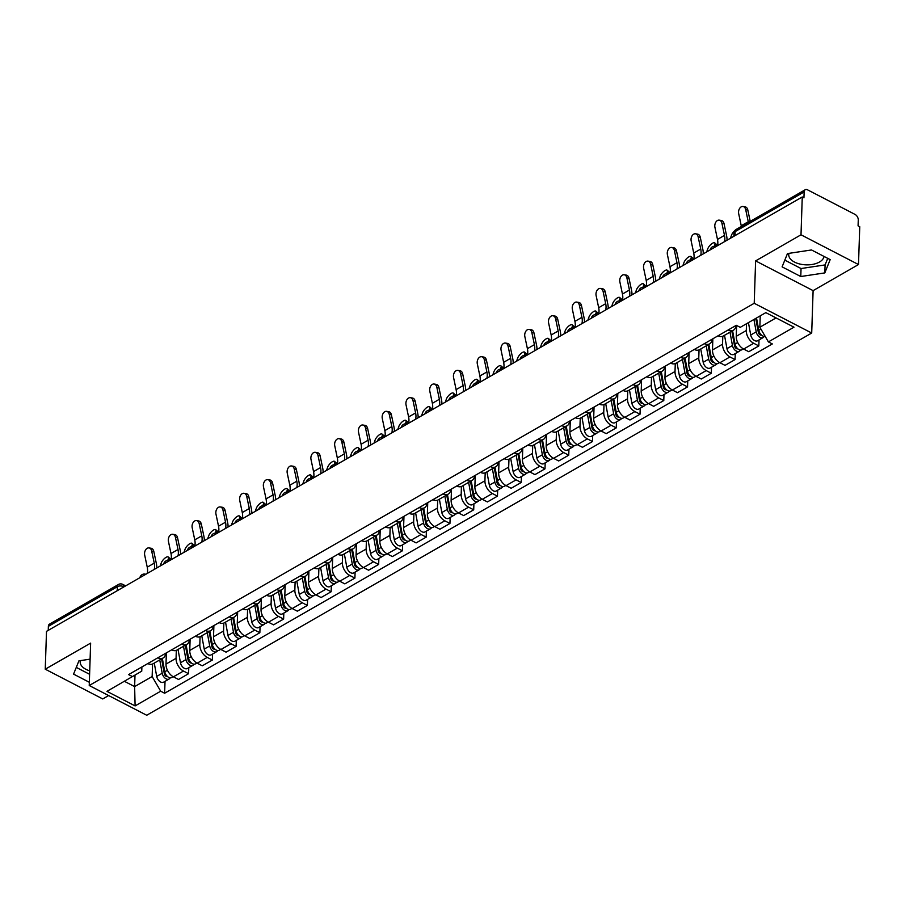 <?xml version="1.0" encoding="UTF-8"?>
<svg xmlns="http://www.w3.org/2000/svg" width="905" height="905" viewBox="0 0 905 905"><rect width="100%" height="100%" fill="white"/><g stroke="black" fill="none" stroke-linecap="round" stroke-linejoin="round"><path stroke-width="1.36" d="M89.719 670.843A17.67 9.593 1.9 0 1 80.206 661.928A17.67 9.593 1.9 0 1 80.421 660.616M824.014 256.443A17.67 9.593 1.9 0 1 819.478 262.02A17.67 9.593 1.9 0 1 799.896 264.034A17.67 9.593 1.9 0 1 788.741 254.678A17.67 9.593 1.9 0 1 788.956 253.355M858.494 264.543L801.004 234.802L802.26 196.973L46.506 631.362L45.25 669.202L90.636 643.116L89.233 685.515L146.723 715.255L811.706 333.029L813.109 290.629L858.494 264.543L859.75 226.714L858.076 225.843L858.268 219.949A4.536 2.862 60.1 0 0 855.044 214.417L807.611 189.869A4.536 2.862 60.1 0 0 805.224 189.745A4.536 2.862 60.1 0 0 804.138 191.939L735.132 231.601A4.536 2.466 -178.1 0 0 733.955 233.185L733.853 236.284M45.25 669.202L102.74 698.943L108.634 695.549M801.004 234.802L755.618 260.889L754.216 303.288L89.233 685.515M802.26 196.973L803.934 197.833L804.138 191.939M48.248 630.366L48.372 626.339A4.536 2.862 -119.9 0 1 49.47 624.145L118.465 584.483A4.536 2.862 60.1 0 0 117.367 586.678L48.372 626.339M166.373 652.89L166 664.089A10.419 6.584 60.1 0 0 173.421 676.827L178.534 679.474L188.579 673.693L183.466 671.046A10.419 6.584 -119.9 0 1 176.056 658.32L176.317 650.367M147.786 663.569A10.419 6.584 60.1 0 0 153.092 663.761L163.149 657.98A10.419 6.584 -119.9 0 1 157.843 657.788M188.783 667.709L188.579 673.693M165.638 653.308A10.419 6.584 -119.9 0 1 163.149 657.98M190.129 639.235L189.756 650.435A10.419 6.584 60.1 0 0 197.177 663.173L202.29 665.808L212.347 660.039L207.234 657.392A10.419 6.584 -119.9 0 1 199.813 644.654L200.073 636.713M171.554 649.914A10.419 6.584 60.1 0 0 176.848 650.107L186.905 644.326A10.419 6.584 -119.9 0 1 181.6 644.134M212.539 654.055L212.347 660.039M189.405 639.654A10.419 6.584 -119.9 0 1 186.905 644.326M213.897 625.57L213.523 636.781A10.419 6.584 60.1 0 0 220.944 649.507L226.046 652.154L236.103 646.374L230.99 643.738A10.419 6.584 -119.9 0 1 223.569 631L223.84 623.047M195.31 636.249A10.419 6.584 60.1 0 0 200.616 636.453L210.661 630.672A10.419 6.584 -119.9 0 1 205.367 630.48M236.307 640.389L236.103 646.374M213.161 625.989A10.419 6.584 -119.9 0 1 210.661 630.672M237.653 611.916L237.28 623.126A10.419 6.584 60.1 0 0 244.701 635.853L249.814 638.5L259.859 632.719L254.757 630.072A10.419 6.584 -119.9 0 1 247.337 617.346L247.597 609.393M219.078 622.595A10.419 6.584 60.1 0 0 224.372 622.787L234.429 617.018A10.419 6.584 -119.9 0 1 229.123 616.814M260.063 626.735L259.859 632.719M236.918 612.334A10.419 6.584 -119.9 0 1 234.429 617.018M261.409 598.262L261.036 609.461A10.419 6.584 60.1 0 0 268.457 622.199L273.57 624.846L283.627 619.065L278.514 616.418A10.419 6.584 -119.9 0 1 271.093 603.692L271.353 595.739M242.834 608.941A10.419 6.584 60.1 0 0 248.128 609.133L258.185 603.352A10.419 6.584 -119.9 0 1 252.88 603.16M283.819 613.081L283.627 619.065M260.685 598.68A10.419 6.584 -119.9 0 1 258.185 603.352M285.177 584.607L284.803 595.807A10.419 6.584 60.1 0 0 292.225 608.545L297.326 611.18L307.383 605.411L302.27 602.764A10.419 6.584 -119.9 0 1 294.849 590.026L295.12 582.085M266.59 595.286A10.419 6.584 60.1 0 0 271.896 595.479L281.941 589.698A10.419 6.584 -119.9 0 1 276.647 589.506M307.587 599.427L307.383 605.411M284.442 585.026A10.419 6.584 -119.9 0 1 281.941 589.698M308.933 570.942L308.56 582.153A10.419 6.584 60.1 0 0 315.981 594.879L321.094 597.526L331.14 591.746L326.038 589.11A10.419 6.584 -119.9 0 1 318.617 576.372L318.877 568.419M290.358 581.621A10.419 6.584 60.1 0 0 295.652 581.825L305.709 576.044A10.419 6.584 -119.9 0 1 300.403 575.852M331.343 585.761L331.14 591.746M308.198 571.36A10.419 6.584 -119.9 0 1 305.709 576.044M332.689 557.288L332.316 568.498A10.419 6.584 60.1 0 0 339.737 581.225L344.85 583.872L354.907 578.091L349.794 575.444A10.419 6.584 -119.9 0 1 342.373 562.718L342.633 554.765M314.114 567.967A10.419 6.584 60.1 0 0 319.408 568.159L329.465 562.39A10.419 6.584 -119.9 0 1 324.16 562.186M355.099 572.107L354.907 578.091M331.965 557.706A10.419 6.584 -119.9 0 1 329.465 562.39M356.457 543.634L356.084 554.833A10.419 6.584 60.1 0 0 363.505 567.571L368.618 570.218L378.663 564.437L373.55 561.79A10.419 6.584 -119.9 0 1 366.129 549.064L366.401 541.111M337.87 554.312A10.419 6.584 60.1 0 0 343.176 554.505L353.222 548.724A10.419 6.584 -119.9 0 1 347.927 548.532M378.867 558.453L378.663 564.437M355.722 544.052A10.419 6.584 -119.9 0 1 353.222 548.724M380.213 529.979L379.84 541.179A10.419 6.584 60.1 0 0 387.261 553.917L392.374 556.564L402.42 550.783L397.318 548.136A10.419 6.584 -119.9 0 1 389.897 535.398L390.157 527.457M361.638 540.658A10.419 6.584 60.1 0 0 366.932 540.851L376.989 535.07A10.419 6.584 -119.9 0 1 371.684 534.878M402.623 544.799L402.42 550.783M379.478 530.398A10.419 6.584 -119.9 0 1 376.989 535.07M403.969 516.314L403.596 527.524A10.419 6.584 60.1 0 0 411.017 540.251L416.13 542.898L426.187 537.129L421.074 534.482A10.419 6.584 -119.9 0 1 413.653 521.744L413.913 513.791M385.394 526.993A10.419 6.584 60.1 0 0 390.689 527.196L400.745 521.416A10.419 6.584 -119.9 0 1 395.451 521.223M426.379 531.133L426.187 537.129M403.245 516.732A10.419 6.584 -119.9 0 1 400.745 521.416M427.737 502.66L427.364 513.87A10.419 6.584 60.1 0 0 434.785 526.597L439.898 529.244L449.943 523.463L444.83 520.816A10.419 6.584 -119.9 0 1 437.409 508.09L437.681 500.137M409.151 513.339A10.419 6.584 60.1 0 0 414.456 513.531L424.502 507.762A10.419 6.584 -119.9 0 1 419.207 507.558M450.147 517.479L449.943 523.463M427.002 503.078A10.419 6.584 -119.9 0 1 424.502 507.762M451.493 489.005L451.12 500.205A10.419 6.584 60.1 0 0 458.541 512.943L463.654 515.59L473.711 509.809L468.598 507.162A10.419 6.584 -119.9 0 1 461.177 494.435L461.437 486.483M432.918 499.684A10.419 6.584 60.1 0 0 438.212 499.877L448.269 494.096A10.419 6.584 -119.9 0 1 442.964 493.904M473.903 503.825L473.711 509.809M450.758 489.424A10.419 6.584 -119.9 0 1 448.269 494.096M475.249 475.351L474.876 486.551A10.419 6.584 60.1 0 0 482.297 499.289L487.41 501.936L497.467 496.155L492.354 493.508A10.419 6.584 -119.9 0 1 484.933 480.77L485.193 472.829M456.674 486.03A10.419 6.584 60.1 0 0 461.969 486.223L472.025 480.442A10.419 6.584 -119.9 0 1 466.731 480.25M497.66 490.171L497.467 496.155M474.525 475.77A10.419 6.584 -119.9 0 1 472.025 480.442M499.017 461.686L498.644 472.896A10.419 6.584 60.1 0 0 506.065 485.634L511.178 488.27L521.223 482.501L516.11 479.854A10.419 6.584 -119.9 0 1 508.689 467.116L508.961 459.163M480.431 472.365A10.419 6.584 60.1 0 0 485.736 472.568L495.782 466.788A10.419 6.584 -119.9 0 1 490.487 466.595M521.427 476.505L521.223 482.501M498.282 462.104A10.419 6.584 -119.9 0 1 495.782 466.788M522.773 448.032L522.4 459.242A10.419 6.584 60.1 0 0 529.821 471.969L534.934 474.616L544.991 468.835L539.878 466.188A10.419 6.584 -119.9 0 1 532.457 453.462L532.717 445.509M504.198 458.711A10.419 6.584 60.1 0 0 509.492 458.903L519.549 453.134A10.419 6.584 -119.9 0 1 514.244 452.93M545.183 462.851L544.991 468.835M522.038 448.45A10.419 6.584 -119.9 0 1 519.549 453.134M546.53 434.377L546.168 445.577A10.419 6.584 60.1 0 0 553.577 458.315L558.69 460.962L568.747 455.181L563.634 452.534A10.419 6.584 -119.9 0 1 556.213 439.807L556.473 431.855M527.954 445.056A10.419 6.584 60.1 0 0 533.249 445.249L543.305 439.468A10.419 6.584 -119.9 0 1 538.011 439.276M568.94 449.197L568.747 455.181M545.806 434.796A10.419 6.584 -119.9 0 1 543.305 439.468M570.297 420.723L569.924 431.923A10.419 6.584 60.1 0 0 577.345 444.66L582.458 447.308L592.504 441.527L587.39 438.88A10.419 6.584 -119.9 0 1 579.969 426.142L580.241 418.201M551.711 431.402A10.419 6.584 60.1 0 0 557.016 431.595L567.062 425.814A10.419 6.584 -119.9 0 1 561.767 425.622M592.707 435.543L592.504 441.527M569.562 421.142A10.419 6.584 -119.9 0 1 567.062 425.814M594.053 407.058L593.68 418.268A10.419 6.584 60.1 0 0 601.101 431.006L606.214 433.642L616.271 427.873L611.158 425.226A10.419 6.584 -119.9 0 1 603.737 412.488L603.997 404.535M575.478 417.737A10.419 6.584 60.1 0 0 580.772 417.94L590.829 412.16A10.419 6.584 -119.9 0 1 585.524 411.967M616.463 421.877L616.271 427.873M593.318 407.476A10.419 6.584 -119.9 0 1 590.829 412.16M617.81 393.404L617.448 404.614A10.419 6.584 60.1 0 0 624.857 417.341L629.971 419.988L640.027 414.207L634.914 411.571A10.419 6.584 -119.9 0 1 627.493 398.834L627.753 390.881M599.234 404.083A10.419 6.584 60.1 0 0 604.529 404.286L614.586 398.505A10.419 6.584 -119.9 0 1 609.291 398.302M640.22 408.223L640.027 414.207M617.086 393.822A10.419 6.584 -119.9 0 1 614.586 398.505M641.577 379.749L641.204 390.949A10.419 6.584 60.1 0 0 648.625 403.687L653.738 406.334L663.784 400.553L658.67 397.906A10.419 6.584 -119.9 0 1 651.249 385.179L651.521 377.227M622.991 390.428A10.419 6.584 60.1 0 0 628.296 390.621L638.342 384.84A10.419 6.584 -119.9 0 1 633.048 384.648M663.987 394.569L663.784 400.553M640.842 380.168A10.419 6.584 -119.9 0 1 638.342 384.84M665.333 366.095L664.96 377.295A10.419 6.584 60.1 0 0 672.381 390.032L677.494 392.68L687.551 386.899L682.438 384.252A10.419 6.584 -119.9 0 1 675.017 371.514L675.277 363.572M646.758 376.774A10.419 6.584 60.1 0 0 652.053 376.966L662.109 371.186A10.419 6.584 -119.9 0 1 656.804 370.993M687.743 380.915L687.551 386.899M664.609 366.514A10.419 6.584 -119.9 0 1 662.109 371.186M689.09 352.43L688.728 363.64A10.419 6.584 60.1 0 0 696.137 376.378L701.251 379.014L711.307 373.245L706.194 370.598A10.419 6.584 -119.9 0 1 698.773 357.86L699.033 349.907M670.515 363.109A10.419 6.584 60.1 0 0 675.82 363.312L685.866 357.532A10.419 6.584 -119.9 0 1 680.571 357.339M711.511 367.249L711.307 373.245M688.366 352.848A10.419 6.584 -119.9 0 1 685.866 357.532M712.857 338.775L712.484 349.986A10.419 6.584 60.1 0 0 719.905 362.713L725.018 365.36L735.064 359.579L729.95 356.943A10.419 6.584 -119.9 0 1 722.541 344.205L722.801 336.253M694.271 349.454A10.419 6.584 60.1 0 0 699.576 349.658L709.622 343.877A10.419 6.584 -119.9 0 1 704.328 343.674M735.267 353.595L735.064 359.579M712.122 339.194A10.419 6.584 -119.9 0 1 709.622 343.877M736.602 325.449L736.24 336.321A10.419 6.584 60.1 0 0 743.661 349.059L748.774 351.706L758.831 345.925L753.718 343.278A10.419 6.584 -119.9 0 1 746.297 330.551L746.523 323.73M718.038 335.8A10.419 6.584 60.1 0 0 723.333 335.993L733.389 330.223A10.419 6.584 -119.9 0 1 728.084 330.02M759.024 339.941L758.831 345.925M735.889 325.54A10.419 6.584 -119.9 0 1 733.389 330.223M135.003 675.164L134.63 686.601L152.142 676.533L152.56 664.021M141.893 666.962L141.746 671.159L106.948 691.352L135.105 705.911L134.63 686.601L124.404 681.318M152.142 676.533L160.694 691.205L164.631 693.241L772.338 343.945L768.402 341.898L793.99 327.191L765.834 312.632L740.245 327.339L736.308 325.302L128.589 674.598L132.526 676.635M160.694 691.205L135.105 705.911M811.706 333.029L754.216 303.288M90.104 659.157L78.927 660.842L73.565 674.123L89.335 682.28M813.109 290.629L755.618 260.889M811.502 249.961L787.463 253.581L782.101 266.862L800.778 276.523L824.817 272.903L830.179 259.622L811.502 249.961M760.234 315.845L759.849 327.225L776.06 317.915M165.027 681.363L164.631 693.241M768.402 341.898L759.849 327.225M76.28 667.404L89.606 674.293M784.816 260.142L801.049 268.536L825.089 264.916L827.736 258.366M825.089 264.916L824.817 272.903M801.049 268.536L800.778 276.523M151.689 551.055A5.215 3.597 -80.8 0 0 149.02 547.921A5.215 3.597 -80.8 0 0 144.687 555.082L147.244 567.175L154.246 563.148L151.689 551.055L153.793 551.394L156.35 563.498A16.991 10.724 -119.9 0 1 156.78 567.978M149.02 547.921L151.124 548.26A5.215 3.597 99.2 0 1 153.793 551.394M147.232 573.476A14.05 8.869 60.1 0 0 147.244 567.175M154.235 569.449A14.05 8.869 60.1 0 0 154.246 563.148M169.993 560.387L168.296 558.894A5.215 1.912 -48.6 0 0 168.228 556.994L170.287 558.804A5.215 1.912 131.4 0 1 170.525 560.082M168.228 556.994A5.215 1.912 -48.6 0 0 164.71 558.306A5.215 1.912 -48.6 0 0 161.282 562.921L160.162 566.032M161.588 658.874L164.325 673.705A2.715 1.72 60.1 0 0 167.493 676.533M159.744 659.937L162.199 673.263A5.668 3.575 60.1 0 0 169.111 679.01A5.668 3.575 60.1 0 0 170.14 677.822M154.257 663.094L156.712 676.42A5.668 3.575 60.1 0 0 163.624 682.166L169.111 679.01M163.296 663.682L163.172 667.449M162.334 658.455L164.789 671.782A5.668 3.575 60.1 0 0 171.69 677.528L173.16 676.691M168.296 558.894L167.753 560.387M175.446 537.389A5.215 3.597 -80.8 0 0 172.776 534.267A5.215 3.597 -80.8 0 0 168.443 541.416L171 553.521L178.002 549.493L175.446 537.389L177.55 537.74L180.106 549.833A16.991 10.724 -119.9 0 1 180.536 554.324M172.776 534.267L174.88 534.606A5.215 3.597 99.2 0 1 177.55 537.74M170.988 559.81A14.05 8.869 60.1 0 0 171 553.521M178.002 555.783A14.05 8.869 60.1 0 0 178.002 549.493M199.213 523.735A5.215 3.597 -80.8 0 0 196.543 520.601A5.215 3.597 -80.8 0 0 192.199 527.762L194.756 539.866L201.77 535.839L199.213 523.735L201.317 524.074L203.874 536.179A16.991 10.724 -119.9 0 1 204.304 540.67M196.543 520.601L198.648 520.952A5.215 3.597 99.2 0 1 201.317 524.074M194.756 546.156A14.05 8.869 60.1 0 0 194.756 539.866M201.758 542.129A14.05 8.869 60.1 0 0 201.77 535.839M193.749 546.733L192.052 545.24A5.215 1.912 -48.6 0 0 191.996 543.339L194.043 545.149A5.215 1.912 131.4 0 1 194.281 546.428M191.996 543.339A5.215 1.912 -48.6 0 0 188.466 544.652A5.215 1.912 -48.6 0 0 185.05 549.267L183.93 552.378M185.355 645.22L188.082 660.039A2.715 1.72 60.1 0 0 191.26 662.867M183.5 646.283L185.955 659.609A5.668 3.575 60.1 0 0 192.867 665.356A5.668 3.575 60.1 0 0 193.908 664.168M178.025 649.439L180.48 662.754A5.668 3.575 60.1 0 0 187.38 668.512L192.867 665.356M187.052 650.028L186.928 653.795M186.091 644.79L188.545 658.116A5.668 3.575 60.1 0 0 195.457 663.874L196.917 663.026M192.052 545.24L191.509 546.733M217.505 533.079L215.809 531.574A5.215 1.912 -48.6 0 0 215.752 529.685L217.811 531.495A5.215 1.912 131.4 0 1 218.037 532.774M215.752 529.685A5.215 1.912 -48.6 0 0 212.222 530.986A5.215 1.912 -48.6 0 0 208.806 535.602L207.686 538.724M209.112 631.566L211.838 646.385A2.715 1.72 60.1 0 0 215.017 649.213M207.268 632.629L209.722 645.955A5.668 3.575 60.1 0 0 216.623 651.702A5.668 3.575 60.1 0 0 217.664 650.514M201.781 635.774L204.236 649.1A5.668 3.575 60.1 0 0 211.148 654.858L216.623 651.702M210.82 636.373L210.695 640.14M209.847 631.136L212.313 644.462A5.668 3.575 60.1 0 0 219.214 650.209L220.684 649.371M215.809 531.574L215.277 533.079M222.969 510.081A5.215 3.597 -80.8 0 0 220.3 506.947A5.215 3.597 -80.8 0 0 215.967 514.108L218.524 526.212L225.526 522.185L222.969 510.081L225.074 510.42L227.63 522.524A16.991 10.724 -119.9 0 1 228.06 527.015M220.3 506.947L222.404 507.286A5.215 3.597 99.2 0 1 225.074 510.42M218.512 532.502A14.05 8.869 60.1 0 0 218.524 526.212M225.515 528.475A14.05 8.869 60.1 0 0 225.526 522.185M246.726 496.426A5.215 3.597 -80.8 0 0 244.056 493.293A5.215 3.597 -80.8 0 0 239.723 500.454L242.28 512.547L249.282 508.519L246.726 496.426L248.83 496.766L251.386 508.87A16.991 10.724 -119.9 0 1 251.816 513.35M244.056 493.293L246.16 493.632A5.215 3.597 99.2 0 1 248.83 496.766M242.269 518.848A14.05 8.869 60.1 0 0 242.28 512.547M249.282 514.821A14.05 8.869 60.1 0 0 249.282 508.519M270.493 482.761A5.215 3.597 -80.8 0 0 267.823 479.639A5.215 3.597 -80.8 0 0 263.479 486.788L266.036 498.893L273.05 494.865L270.493 482.761L272.597 483.112L275.154 495.205A16.991 10.724 -119.9 0 1 275.584 499.696M267.823 479.639L269.928 479.978A5.215 3.597 99.2 0 1 272.597 483.112M266.036 505.182A14.05 8.869 60.1 0 0 266.036 498.893M273.039 501.155A14.05 8.869 60.1 0 0 273.05 494.865M241.273 519.413L239.576 517.92A5.215 1.912 -48.6 0 0 239.508 516.02L241.567 517.841A5.215 1.912 131.4 0 1 241.805 519.108M239.508 516.02A5.215 1.912 -48.6 0 0 235.99 517.332A5.215 1.912 -48.6 0 0 232.562 521.947L231.442 525.07M232.868 617.911L235.605 632.731A2.715 1.72 60.1 0 0 238.784 635.559M231.024 618.963L233.479 632.29A5.668 3.575 60.1 0 0 240.391 638.048A5.668 3.575 60.1 0 0 241.42 636.849M225.537 622.12L227.992 635.446A5.668 3.575 60.1 0 0 234.904 641.192L240.391 638.048M234.576 622.708L234.452 626.486M233.614 617.482L236.069 630.808A5.668 3.575 60.1 0 0 242.981 636.554L244.441 635.717M239.576 517.92L239.033 519.413M265.029 505.759L263.332 504.266A5.215 1.912 -48.6 0 0 263.276 502.365L265.323 504.176A5.215 1.912 131.4 0 1 265.561 505.454M263.276 502.365A5.215 1.912 -48.6 0 0 259.746 503.678A5.215 1.912 -48.6 0 0 256.33 508.293L255.21 511.404M256.635 604.246L259.362 619.077A2.715 1.72 60.1 0 0 262.541 621.905M254.78 605.309L257.235 618.635A5.668 3.575 60.1 0 0 264.147 624.393A5.668 3.575 60.1 0 0 265.188 623.194M249.305 608.465L251.76 621.792A5.668 3.575 60.1 0 0 258.66 627.538L264.147 624.393M258.332 609.054L258.208 612.821M257.371 603.827L259.826 617.153A5.668 3.575 60.1 0 0 266.737 622.9L268.197 622.063M263.332 504.266L262.789 505.759M288.786 492.105L287.089 490.612A5.215 1.912 -48.6 0 0 287.032 488.711L289.091 490.521A5.215 1.912 131.4 0 1 289.329 491.8M287.032 488.711A5.215 1.912 -48.6 0 0 283.503 490.024A5.215 1.912 -48.6 0 0 280.086 494.639L278.966 497.75M280.392 590.592L283.129 605.422A2.715 1.72 60.1 0 0 286.297 608.25M278.548 591.655L281.003 604.981A5.668 3.575 60.1 0 0 287.903 610.728A5.668 3.575 60.1 0 0 288.944 609.54M273.061 594.811L275.516 608.126A5.668 3.575 60.1 0 0 282.428 613.884L287.903 610.728M282.1 595.4L281.975 599.167M281.138 590.162L283.593 603.488A5.668 3.575 60.1 0 0 290.494 609.246L291.964 608.398M287.089 490.612L286.557 492.105M294.249 469.107A5.215 3.597 -80.8 0 0 291.58 465.973A5.215 3.597 -80.8 0 0 287.247 473.134L289.804 485.238L296.806 481.211L294.249 469.107L296.354 469.446L298.91 481.551A16.991 10.724 -119.9 0 1 299.34 486.042M291.58 465.973L293.684 466.324A5.215 3.597 99.2 0 1 296.354 469.446M289.792 491.528A14.05 8.869 60.1 0 0 289.804 485.238M296.795 487.501A14.05 8.869 60.1 0 0 296.806 481.211M312.553 478.451L310.856 476.946A5.215 1.912 -48.6 0 0 310.788 475.057L312.847 476.867A5.215 1.912 131.4 0 1 313.085 478.145M310.788 475.057A5.215 1.912 -48.6 0 0 307.27 476.358A5.215 1.912 -48.6 0 0 303.842 480.974L302.723 484.096M304.148 576.938L306.885 591.757A2.715 1.72 60.1 0 0 310.064 594.585M302.304 578.001L304.759 591.327A5.668 3.575 60.1 0 0 311.671 597.074A5.668 3.575 60.1 0 0 312.7 595.886M296.817 581.146L299.272 594.472A5.668 3.575 60.1 0 0 306.184 600.23L311.671 597.074M305.856 581.745L305.732 585.512M304.894 576.508L307.349 589.834A5.668 3.575 60.1 0 0 314.261 595.581L315.721 594.743M310.856 476.946L310.313 478.451M318.006 455.453A5.215 3.597 -80.8 0 0 315.336 452.319A5.215 3.597 -80.8 0 0 311.003 459.48L313.56 471.584L320.562 467.557L318.006 455.453L320.11 455.792L322.666 467.896A16.991 10.724 -119.9 0 1 323.096 472.387M315.336 452.319L317.44 452.658A5.215 3.597 99.2 0 1 320.11 455.792M313.549 477.874A14.05 8.869 60.1 0 0 313.56 471.584M320.562 473.847A14.05 8.869 60.1 0 0 320.562 467.557M336.309 464.785L334.612 463.292A5.215 1.912 -48.6 0 0 334.556 461.392L336.603 463.213A5.215 1.912 131.4 0 1 336.841 464.48M334.556 461.392A5.215 1.912 -48.6 0 0 331.026 462.704A5.215 1.912 -48.6 0 0 327.61 467.319L326.49 470.442M327.915 563.283L330.642 578.103A2.715 1.72 60.1 0 0 333.821 580.931M326.06 564.335L328.515 577.662A5.668 3.575 60.1 0 0 335.427 583.42A5.668 3.575 60.1 0 0 336.468 582.22M320.585 567.492L323.04 580.818A5.668 3.575 60.1 0 0 329.94 586.564L335.427 583.42M329.612 568.08L329.488 571.858M328.651 562.853L331.106 576.18A5.668 3.575 60.1 0 0 338.018 581.926L339.477 581.089M334.612 463.292L334.081 464.785M341.773 441.798A5.215 3.597 -80.8 0 0 339.103 438.665A5.215 3.597 -80.8 0 0 334.76 445.826L337.316 457.919L344.33 453.903L341.773 441.798L343.877 442.138L346.434 454.242A16.991 10.724 -119.9 0 1 346.864 458.722M339.103 438.665L341.208 439.004A5.215 3.597 99.2 0 1 343.877 442.138M337.316 464.22A14.05 8.869 60.1 0 0 337.316 457.919M344.319 460.193A14.05 8.869 60.1 0 0 344.33 453.903M360.077 451.131L358.369 449.638A5.215 1.912 -48.6 0 0 358.312 447.737L360.371 449.547A5.215 1.912 131.4 0 1 360.609 450.826M358.312 447.737A5.215 1.912 -48.6 0 0 354.794 449.05A5.215 1.912 -48.6 0 0 351.366 453.665L350.246 456.776M351.672 549.618L354.409 564.448A2.715 1.72 60.1 0 0 357.577 567.277M349.828 550.681L352.283 564.007A5.668 3.575 60.1 0 0 359.183 569.765A5.668 3.575 60.1 0 0 360.224 568.566M344.341 553.837L346.796 567.164A5.668 3.575 60.1 0 0 353.708 572.91L359.183 569.765M353.38 554.426L353.255 558.193M352.418 549.199L354.873 562.525A5.668 3.575 60.1 0 0 361.774 568.272L363.244 567.435M358.369 449.638L357.837 451.131M365.53 428.133A5.215 3.597 -80.8 0 0 362.86 425.011A5.215 3.597 -80.8 0 0 358.527 432.16L361.084 444.265L368.086 440.237L365.53 428.133L367.634 428.484L370.19 440.577A16.991 10.724 -119.9 0 1 370.62 445.068M362.86 425.011L364.964 425.35A5.215 3.597 99.2 0 1 367.634 428.484M361.072 450.554A14.05 8.869 60.1 0 0 361.084 444.265M368.075 446.527A14.05 8.869 60.1 0 0 368.086 440.237M383.833 437.477L382.136 435.984A5.215 1.912 -48.6 0 0 382.068 434.083L384.127 435.893A5.215 1.912 131.4 0 1 384.365 437.172M382.068 434.083A5.215 1.912 -48.6 0 0 378.55 435.396A5.215 1.912 -48.6 0 0 375.123 440.011L374.003 443.122M375.428 535.964L378.166 550.794A2.715 1.72 60.1 0 0 381.344 553.622M373.584 537.027L376.039 550.353A5.668 3.575 60.1 0 0 382.951 556.1A5.668 3.575 60.1 0 0 383.98 554.912M368.097 540.183L370.552 553.498A5.668 3.575 60.1 0 0 377.464 559.256L382.951 556.1M377.136 540.771L377.012 544.539M376.175 535.534L378.629 548.86A5.668 3.575 60.1 0 0 385.541 554.618L387.001 553.769M382.136 435.984L381.593 437.477M389.286 414.479A5.215 3.597 -80.8 0 0 386.616 411.345A5.215 3.597 -80.8 0 0 382.283 418.506L384.84 430.61L391.842 426.583L389.286 414.479L391.39 414.818L393.947 426.922A16.991 10.724 -119.9 0 1 394.376 431.414M386.616 411.345L388.72 411.696A5.215 3.597 99.2 0 1 391.39 414.818M384.829 436.9A14.05 8.869 60.1 0 0 384.84 430.61M391.842 432.873A14.05 8.869 60.1 0 0 391.842 426.583M407.589 423.823L405.893 422.318A5.215 1.912 -48.6 0 0 405.836 420.429L407.895 422.239A5.215 1.912 131.4 0 1 408.121 423.517M405.836 420.429A5.215 1.912 -48.6 0 0 402.306 421.73A5.215 1.912 -48.6 0 0 398.89 426.346L397.77 429.468M399.196 522.309L401.922 537.129A2.715 1.72 60.1 0 0 405.101 539.957M397.34 523.373L399.806 536.699A5.668 3.575 60.1 0 0 406.707 542.446A5.668 3.575 60.1 0 0 407.748 541.258M391.865 526.518L394.32 539.844A5.668 3.575 60.1 0 0 401.22 545.602L406.707 542.446M400.892 527.117L400.768 530.884M399.931 521.88L402.386 535.206A5.668 3.575 60.1 0 0 409.298 540.952L410.757 540.115M405.893 422.318L405.361 423.823M413.053 400.825A5.215 3.597 -80.8 0 0 410.384 397.691A5.215 3.597 -80.8 0 0 406.04 404.852L408.596 416.956L415.61 412.929L413.053 400.825L415.157 401.164L417.714 413.268A16.991 10.724 -119.9 0 1 418.144 417.759M410.384 397.691L412.488 398.03A5.215 3.597 99.2 0 1 415.157 401.164M408.596 423.246A14.05 8.869 60.1 0 0 408.596 416.956M415.599 419.219A14.05 8.869 60.1 0 0 415.61 412.929M431.357 410.157L429.649 408.664A5.215 1.912 -48.6 0 0 429.592 406.764L431.651 408.585A5.215 1.912 131.4 0 1 431.889 409.852M429.592 406.764A5.215 1.912 -48.6 0 0 426.074 408.076A5.215 1.912 -48.6 0 0 422.646 412.691L421.526 415.814M422.952 508.655L425.689 523.475A2.715 1.72 60.1 0 0 428.857 526.303M421.108 509.719L423.563 523.033A5.668 3.575 60.1 0 0 430.463 528.792A5.668 3.575 60.1 0 0 431.504 527.592M415.621 512.864L418.076 526.19A5.668 3.575 60.1 0 0 424.988 531.936L430.463 528.792M424.66 513.452L424.536 517.23M423.698 508.225L426.153 521.552A5.668 3.575 60.1 0 0 433.054 527.298L434.524 526.461M429.649 408.664L429.117 410.157M436.81 387.17A5.215 3.597 -80.8 0 0 434.14 384.037A5.215 3.597 -80.8 0 0 429.807 391.198L432.364 403.302L439.366 399.275L436.81 387.17L438.914 387.51L441.47 399.614A16.991 10.724 -119.9 0 1 441.9 404.094M434.14 384.037L436.244 384.376A5.215 3.597 99.2 0 1 438.914 387.51M432.352 409.592A14.05 8.869 60.1 0 0 432.364 403.302M439.355 405.564A14.05 8.869 60.1 0 0 439.366 399.275M455.113 396.503L453.416 395.01A5.215 1.912 -48.6 0 0 453.348 393.109L455.407 394.919A5.215 1.912 131.4 0 1 455.645 396.198M453.348 393.109A5.215 1.912 -48.6 0 0 449.83 394.422A5.215 1.912 -48.6 0 0 446.403 399.037L445.294 402.148M446.708 494.99L449.446 509.82A2.715 1.72 60.1 0 0 452.624 512.649M444.864 496.053L447.319 509.379A5.668 3.575 60.1 0 0 454.231 515.137A5.668 3.575 60.1 0 0 455.26 513.938M439.377 499.209L441.844 512.535A5.668 3.575 60.1 0 0 448.744 518.282L454.231 515.137M448.416 499.798L448.292 503.565M447.455 494.571L449.909 507.897A5.668 3.575 60.1 0 0 456.821 513.644L458.281 512.807M453.416 395.01L452.873 396.503M460.566 373.505A5.215 3.597 -80.8 0 0 457.896 370.383A5.215 3.597 -80.8 0 0 453.563 377.532L456.12 389.636L463.122 385.609L460.566 373.505L462.67 373.856L465.238 385.949A16.991 10.724 -119.9 0 1 465.656 390.44M457.896 370.383L460.012 370.722A5.215 3.597 99.2 0 1 462.67 373.856M456.109 395.926A14.05 8.869 60.1 0 0 456.12 389.636M463.122 391.899A14.05 8.869 60.1 0 0 463.122 385.609M478.869 382.849L477.173 381.356A5.215 1.912 -48.6 0 0 477.116 379.455L479.175 381.265A5.215 1.912 131.4 0 1 479.401 382.544M477.116 379.455A5.215 1.912 -48.6 0 0 473.587 380.767A5.215 1.912 -48.6 0 0 470.17 385.383L469.05 388.494M470.476 481.336L473.202 496.166A2.715 1.72 60.1 0 0 476.381 498.994M468.62 482.399L471.086 495.725A5.668 3.575 60.1 0 0 477.987 501.472A5.668 3.575 60.1 0 0 479.028 500.284M463.145 485.555L465.6 498.87A5.668 3.575 60.1 0 0 472.501 504.628L477.987 501.472M472.184 486.143L472.048 489.91M471.211 480.906L473.666 494.232A5.668 3.575 60.1 0 0 480.578 499.99L482.037 499.141M477.173 381.356L476.641 382.849M484.333 359.851A5.215 3.597 -80.8 0 0 481.664 356.717A5.215 3.597 -80.8 0 0 477.32 363.878L479.876 375.982L486.89 371.955L484.333 359.851L486.438 360.19L488.994 372.294A16.991 10.724 -119.9 0 1 489.424 376.785M481.664 356.717L483.768 357.068A5.215 3.597 99.2 0 1 486.438 360.19M479.876 382.272A14.05 8.869 60.1 0 0 479.876 375.982M486.879 378.245A14.05 8.869 60.1 0 0 486.89 371.955M502.637 369.195L500.929 367.69A5.215 1.912 -48.6 0 0 500.872 365.801L502.931 367.611A5.215 1.912 131.4 0 1 503.169 368.889M500.872 365.801A5.215 1.912 -48.6 0 0 497.354 367.102A5.215 1.912 -48.6 0 0 493.926 371.717L492.806 374.84M494.232 467.681L496.969 482.501A2.715 1.72 60.1 0 0 500.137 485.329M492.388 468.745L494.843 482.071A5.668 3.575 60.1 0 0 501.743 487.818A5.668 3.575 60.1 0 0 502.784 486.63M486.901 471.89L489.356 485.216A5.668 3.575 60.1 0 0 496.268 490.974L501.743 487.818M495.94 472.489L495.816 476.256M494.978 467.252L497.433 480.578A5.668 3.575 60.1 0 0 504.334 486.324L505.805 485.487M500.929 367.69L500.397 369.195M508.09 346.196A5.215 3.597 -80.8 0 0 505.42 343.063A5.215 3.597 -80.8 0 0 501.087 350.224L503.644 362.328L510.646 358.301L508.09 346.196L510.194 346.536L512.75 358.64A16.991 10.724 -119.9 0 1 513.18 363.131M505.42 343.063L507.524 343.402A5.215 3.597 99.2 0 1 510.194 346.536M503.633 368.618A14.05 8.869 60.1 0 0 503.644 362.328M510.635 364.591A14.05 8.869 60.1 0 0 510.646 358.301M526.393 355.529L524.696 354.036A5.215 1.912 -48.6 0 0 524.64 352.135L526.687 353.957A5.215 1.912 131.4 0 1 526.925 355.224M524.64 352.135A5.215 1.912 -48.6 0 0 521.11 353.448A5.215 1.912 -48.6 0 0 517.683 358.063L516.574 361.185M517.988 454.027L520.726 468.847A2.715 1.72 60.1 0 0 523.905 471.675M516.144 455.091L518.599 468.405A5.668 3.575 60.1 0 0 525.511 474.163A5.668 3.575 60.1 0 0 526.54 472.964M510.658 458.235L513.124 471.562A5.668 3.575 60.1 0 0 520.024 477.308L525.511 474.163M519.696 458.824L519.572 462.602M518.735 453.597L521.19 466.923A5.668 3.575 60.1 0 0 528.101 472.67L529.561 471.833M524.696 354.036L524.153 355.529M531.846 332.542A5.215 3.597 -80.8 0 0 529.187 329.409A5.215 3.597 -80.8 0 0 524.843 336.57L527.4 348.674L534.414 344.647L531.846 332.542L533.95 332.882L536.518 344.986A16.991 10.724 -119.9 0 1 536.948 349.466M529.187 329.409L531.292 329.748A5.215 3.597 99.2 0 1 533.95 332.882M527.389 354.964A14.05 8.869 60.1 0 0 527.4 348.674M534.403 350.936A14.05 8.869 60.1 0 0 534.414 344.647M550.149 341.875L548.453 340.382A5.215 1.912 -48.6 0 0 548.396 338.481L550.455 340.291A5.215 1.912 131.4 0 1 550.681 341.57M548.396 338.481A5.215 1.912 -48.6 0 0 544.867 339.794A5.215 1.912 -48.6 0 0 541.45 344.409L540.33 347.52M541.756 440.362L544.482 455.192A2.715 1.72 60.1 0 0 547.661 458.021M539.9 441.425L542.367 454.751A5.668 3.575 60.1 0 0 549.267 460.509A5.668 3.575 60.1 0 0 550.308 459.31M534.425 444.581L536.88 457.907A5.668 3.575 60.1 0 0 543.781 463.654L549.267 460.509M543.464 445.17L543.339 448.948M542.491 439.943L544.946 453.269A5.668 3.575 60.1 0 0 551.858 459.016L553.317 458.179M548.453 340.382L547.921 341.875M555.613 318.877A5.215 3.597 -80.8 0 0 552.944 315.755A5.215 3.597 -80.8 0 0 548.6 322.904L551.168 335.008L558.17 330.981L555.613 318.877L557.718 319.227L560.274 331.321A16.991 10.724 -119.9 0 1 560.704 335.812M552.944 315.755L555.048 316.094A5.215 3.597 99.2 0 1 557.718 319.227M551.156 341.298A14.05 8.869 60.1 0 0 551.168 335.008M558.159 337.271A14.05 8.869 60.1 0 0 558.17 330.981M573.917 328.221L572.209 326.728A5.215 1.912 -48.6 0 0 572.152 324.827L574.211 326.637A5.215 1.912 131.4 0 1 574.449 327.915M572.152 324.827A5.215 1.912 -48.6 0 0 568.634 326.139A5.215 1.912 -48.6 0 0 565.206 330.755L564.087 333.866M565.512 426.708L568.25 441.538A2.715 1.72 60.1 0 0 571.417 444.366M563.668 427.771L566.123 441.097A5.668 3.575 60.1 0 0 573.023 446.844A5.668 3.575 60.1 0 0 574.064 445.656M558.181 430.927L560.636 444.253A5.668 3.575 60.1 0 0 567.548 450L573.023 446.844M567.22 431.515L567.096 435.282M566.259 426.278L568.713 439.604A5.668 3.575 60.1 0 0 575.614 445.362L577.085 444.513M572.209 326.728L571.677 328.221M579.37 305.223A5.215 3.597 -80.8 0 0 576.7 302.089A5.215 3.597 -80.8 0 0 572.367 309.25L574.924 321.354L581.926 317.327L579.37 305.223L581.474 305.562L584.03 317.666A16.991 10.724 -119.9 0 1 584.46 322.157M576.7 302.089L578.804 302.44A5.215 3.597 99.2 0 1 581.474 305.562M574.913 327.644A14.05 8.869 60.1 0 0 574.924 321.354M581.915 323.617A14.05 8.869 60.1 0 0 581.926 317.327M597.673 314.567L595.976 313.062A5.215 1.912 -48.6 0 0 595.92 311.173L597.967 312.983A5.215 1.912 131.4 0 1 598.205 314.261M595.92 311.173A5.215 1.912 -48.6 0 0 592.39 312.474A5.215 1.912 -48.6 0 0 588.963 317.089L587.854 320.212M589.268 413.053L592.006 427.873A2.715 1.72 60.1 0 0 595.185 430.701M587.424 414.117L589.879 427.443A5.668 3.575 60.1 0 0 596.791 433.19A5.668 3.575 60.1 0 0 597.82 432.002M581.938 417.262L584.404 430.588A5.668 3.575 60.1 0 0 591.304 436.346L596.791 433.19M590.976 417.861L590.852 421.628M590.015 412.623L592.47 425.95A5.668 3.575 60.1 0 0 599.382 431.696L600.841 430.859M595.976 313.062L595.433 314.567M603.126 291.568A5.215 3.597 -80.8 0 0 600.467 288.435A5.215 3.597 -80.8 0 0 596.124 295.596L598.68 307.7L605.694 303.673L603.126 291.568L605.241 291.908L607.798 304.012A16.991 10.724 -119.9 0 1 608.228 308.503M600.467 288.435L602.572 288.774A5.215 3.597 99.2 0 1 605.241 291.908M598.669 313.99A14.05 8.869 60.1 0 0 598.68 307.7M605.683 309.963A14.05 8.869 60.1 0 0 605.694 303.673M621.43 300.901L619.733 299.408A5.215 1.912 -48.6 0 0 619.676 297.507L621.735 299.329A5.215 1.912 131.4 0 1 621.961 300.596M619.676 297.507A5.215 1.912 -48.6 0 0 616.147 298.82A5.215 1.912 -48.6 0 0 612.73 303.435L611.61 306.557M613.036 399.399L615.762 414.219A2.715 1.72 60.1 0 0 618.941 417.047M611.18 400.463L613.647 413.777A5.668 3.575 60.1 0 0 620.547 419.535A5.668 3.575 60.1 0 0 621.588 418.336M605.705 403.607L608.16 416.934A5.668 3.575 60.1 0 0 615.061 422.68L620.547 419.535M614.744 404.196L614.619 407.974M613.771 398.969L616.237 412.295A5.668 3.575 60.1 0 0 623.138 418.042L624.597 417.205M619.733 299.408L619.201 300.901M626.894 277.914A5.215 3.597 -80.8 0 0 624.224 274.781A5.215 3.597 -80.8 0 0 619.88 281.941L622.448 294.046L629.45 290.019L626.894 277.914L628.998 278.254L631.554 290.358A16.991 10.724 -119.9 0 1 631.984 294.838M624.224 274.781L626.328 275.12A5.215 3.597 99.2 0 1 628.998 278.254M622.436 300.336A14.05 8.869 60.1 0 0 622.448 294.046M629.439 296.308A14.05 8.869 60.1 0 0 629.45 290.019M645.197 287.247L643.489 285.754A5.215 1.912 -48.6 0 0 643.432 283.853L645.491 285.663A5.215 1.912 131.4 0 1 645.729 286.942M643.432 283.853A5.215 1.912 -48.6 0 0 639.914 285.166A5.215 1.912 -48.6 0 0 636.486 289.781L635.367 292.892M636.792 385.734L639.53 400.564A2.715 1.72 60.1 0 0 642.697 403.392M634.948 386.797L637.403 400.123A5.668 3.575 60.1 0 0 644.315 405.881A5.668 3.575 60.1 0 0 645.344 404.682M629.461 389.953L631.916 403.279A5.668 3.575 60.1 0 0 638.828 409.026L644.315 405.881M638.5 390.541L638.376 394.32M637.539 385.315L639.993 398.641A5.668 3.575 60.1 0 0 646.894 404.388L648.365 403.551M643.489 285.754L642.957 287.247M650.65 264.249A5.215 3.597 -80.8 0 0 647.98 261.126A5.215 3.597 -80.8 0 0 643.647 268.276L646.204 280.38L653.206 276.353L650.65 264.249L652.754 264.599L655.311 276.692A16.991 10.724 -119.9 0 1 655.74 281.184M647.98 261.126L650.084 261.466A5.215 3.597 99.2 0 1 652.754 264.599M646.193 286.67A14.05 8.869 60.1 0 0 646.204 280.38M653.206 282.643A14.05 8.869 60.1 0 0 653.206 276.353M668.953 273.593L667.257 272.1A5.215 1.912 -48.6 0 0 667.2 270.199L669.248 272.009A5.215 1.912 131.4 0 1 669.485 273.287M667.2 270.199A5.215 1.912 -48.6 0 0 663.67 271.511A5.215 1.912 -48.6 0 0 660.243 276.127L659.134 279.238M660.548 372.079L663.286 386.91A2.715 1.72 60.1 0 0 666.465 389.738M658.704 373.143L661.159 386.469A5.668 3.575 60.1 0 0 668.071 392.216A5.668 3.575 60.1 0 0 669.112 391.028M653.218 376.299L655.684 389.625A5.668 3.575 60.1 0 0 662.584 395.372L668.071 392.216M662.256 376.887L662.132 380.654M661.295 371.65L663.75 384.976A5.668 3.575 60.1 0 0 670.662 390.734L672.121 389.885M667.257 272.1L666.714 273.593M674.406 250.595A5.215 3.597 -80.8 0 0 671.748 247.461A5.215 3.597 -80.8 0 0 667.404 254.622L669.96 266.726L676.974 262.699L674.406 250.595L676.521 250.934L679.078 263.038A16.991 10.724 -119.9 0 1 679.508 267.529M671.748 247.461L673.852 247.812A5.215 3.597 99.2 0 1 676.521 250.934M669.96 273.016A14.05 8.869 60.1 0 0 669.96 266.726M676.963 268.989A14.05 8.869 60.1 0 0 676.974 262.699M692.71 259.939L691.013 258.434A5.215 1.912 -48.6 0 0 690.956 256.545L693.015 258.355A5.215 1.912 131.4 0 1 693.241 259.633M690.956 256.545A5.215 1.912 -48.6 0 0 687.427 257.846A5.215 1.912 -48.6 0 0 684.01 262.461L682.89 265.584M684.316 358.425L687.042 373.245A2.715 1.72 60.1 0 0 690.221 376.073M682.472 359.489L684.927 372.815A5.668 3.575 60.1 0 0 691.827 378.562A5.668 3.575 60.1 0 0 692.868 377.374M676.985 362.634L679.44 375.96A5.668 3.575 60.1 0 0 686.341 381.718L691.827 378.562M686.024 363.233L685.9 367M685.051 357.995L687.517 371.322A5.668 3.575 60.1 0 0 694.418 377.08L695.877 376.231M691.013 258.434L690.481 259.939M698.174 236.94A5.215 3.597 -80.8 0 0 695.504 233.807A5.215 3.597 -80.8 0 0 691.171 240.968L693.728 253.072L700.73 249.045L698.174 236.94L700.278 237.28L702.834 249.384A16.991 10.724 -119.9 0 1 703.264 253.875M695.504 233.807L697.608 234.146A5.215 3.597 99.2 0 1 700.278 237.28M693.716 259.362A14.05 8.869 60.1 0 0 693.728 253.072M700.719 255.334A14.05 8.869 60.1 0 0 700.73 249.045M716.477 246.273L714.769 244.78A5.215 1.912 -48.6 0 0 714.712 242.879L716.771 244.701A5.215 1.912 131.4 0 1 717.009 245.968M714.712 242.879A5.215 1.912 -48.6 0 0 711.194 244.192A5.215 1.912 -48.6 0 0 707.767 248.807L706.647 251.929M708.072 344.771L710.81 359.59A2.715 1.72 60.1 0 0 713.977 362.419M706.228 345.834L708.683 359.149A5.668 3.575 60.1 0 0 715.595 364.907A5.668 3.575 60.1 0 0 716.624 363.708M700.742 348.979L703.196 362.305A5.668 3.575 60.1 0 0 710.108 368.052L715.595 364.907M709.78 349.568L709.656 353.346M708.819 344.341L711.273 357.667A5.668 3.575 60.1 0 0 718.174 363.414L719.645 362.577M714.769 244.78L714.237 246.273M721.93 223.286A5.215 3.597 -80.8 0 0 719.26 220.153A5.215 3.597 -80.8 0 0 714.927 227.313L717.484 239.418L724.486 235.391L721.93 223.286L724.034 223.626L726.591 235.73A16.991 10.724 -119.9 0 1 727.02 240.21M719.26 220.153L721.364 220.492A5.215 3.597 99.2 0 1 724.034 223.626M717.473 245.708A14.05 8.869 60.1 0 0 717.484 239.418M724.486 241.68A14.05 8.869 60.1 0 0 724.486 235.391M734.871 230.605A5.215 1.912 -48.6 0 0 731.523 235.153L730.414 238.264M731.84 331.106L734.566 345.936A2.715 1.72 60.1 0 0 737.745 348.764M729.984 332.169L732.439 345.495A5.668 3.575 60.1 0 0 739.351 351.253A5.668 3.575 60.1 0 0 740.392 350.054M724.509 335.325L726.964 348.651A5.668 3.575 60.1 0 0 733.865 354.398L739.351 351.253M733.536 335.913L733.412 339.692M732.575 330.687L735.03 344.013A5.668 3.575 60.1 0 0 741.942 349.76L743.401 348.923M745.697 209.621A5.215 3.597 -80.8 0 0 743.028 206.498A5.215 3.597 -80.8 0 0 738.684 213.648L741.24 225.752L748.254 221.725L745.697 209.621L747.802 209.971L750.211 221.374M743.028 206.498L745.132 206.838A5.215 3.597 99.2 0 1 747.802 209.971M741.376 226.454A14.05 8.869 60.1 0 0 741.24 225.752M748.378 222.426A14.05 8.869 60.1 0 0 748.254 221.725M755.766 318.413L758.322 332.282A2.715 1.72 60.1 0 0 761.501 335.11M753.922 319.476L756.207 331.841A5.668 3.575 60.1 0 0 763.107 337.588A5.668 3.575 60.1 0 0 764.148 336.4M748.435 322.621L750.72 334.997A5.668 3.575 60.1 0 0 757.632 340.744L763.107 337.588M757.304 322.259L757.18 326.026M756.512 317.983L758.797 330.348A5.668 3.575 60.1 0 0 765.155 336.332M712.495 248.57A4.536 2.466 -178.1 0 0 711.251 249.056A4.536 2.466 -178.1 0 0 710.414 249.769M688.739 262.224A4.536 2.466 -178.1 0 0 687.495 262.722A4.536 2.466 -178.1 0 0 686.646 263.423M664.971 275.878A4.536 2.466 -178.1 0 0 663.727 276.376A4.536 2.466 -178.1 0 0 662.89 277.077M641.215 289.532A4.536 2.466 -178.1 0 0 639.971 290.03A4.536 2.466 -178.1 0 0 639.134 290.731M617.459 303.198A4.536 2.466 -178.1 0 0 616.215 303.684A4.536 2.466 -178.1 0 0 615.366 304.397M593.691 316.852A4.536 2.466 -178.1 0 0 592.447 317.35A4.536 2.466 -178.1 0 0 591.61 318.051M569.935 330.506A4.536 2.466 -178.1 0 0 568.691 331.004A4.536 2.466 -178.1 0 0 567.854 331.705M546.179 344.16A4.536 2.466 -178.1 0 0 544.934 344.658A4.536 2.466 -178.1 0 0 544.086 345.359M522.411 357.826A4.536 2.466 -178.1 0 0 521.167 358.312A4.536 2.466 -178.1 0 0 520.33 359.025M498.655 371.48A4.536 2.466 -178.1 0 0 497.411 371.978A4.536 2.466 -178.1 0 0 496.574 372.679M474.899 385.134A4.536 2.466 -178.1 0 0 473.654 385.632A4.536 2.466 -178.1 0 0 472.806 386.333M451.131 398.788A4.536 2.466 -178.1 0 0 449.887 399.286A4.536 2.466 -178.1 0 0 449.05 399.987M427.375 412.454A4.536 2.466 -178.1 0 0 426.131 412.94A4.536 2.466 -178.1 0 0 425.293 413.653M403.619 426.108A4.536 2.466 -178.1 0 0 402.363 426.606A4.536 2.466 -178.1 0 0 401.526 427.307M379.851 439.762A4.536 2.466 -178.1 0 0 378.607 440.26A4.536 2.466 -178.1 0 0 377.77 440.961M356.095 453.416A4.536 2.466 -178.1 0 0 354.851 453.914A4.536 2.466 -178.1 0 0 354.013 454.615M332.327 467.082A4.536 2.466 -178.1 0 0 331.083 467.568A4.536 2.466 -178.1 0 0 330.246 468.281M308.571 480.736A4.536 2.466 -178.1 0 0 307.327 481.234A4.536 2.466 -178.1 0 0 306.49 481.935M284.815 494.39A4.536 2.466 -178.1 0 0 283.57 494.888A4.536 2.466 -178.1 0 0 282.722 495.589M261.047 508.044A4.536 2.466 -178.1 0 0 259.803 508.542A4.536 2.466 -178.1 0 0 258.966 509.244M237.291 521.71A4.536 2.466 -178.1 0 0 236.047 522.196A4.536 2.466 -178.1 0 0 235.209 522.909M213.535 535.364A4.536 2.466 -178.1 0 0 212.29 535.862A4.536 2.466 -178.1 0 0 211.442 536.563M189.767 549.018A4.536 2.466 -178.1 0 0 188.523 549.516A4.536 2.466 -178.1 0 0 187.686 550.217M166.011 562.672A4.536 2.466 -178.1 0 0 164.767 563.17A4.536 2.466 -178.1 0 0 163.929 563.872M142.255 576.338A4.536 2.466 -178.1 0 0 141.01 576.824A4.536 2.466 -178.1 0 0 140.162 577.526M124.042 586.802L123.77 586.666A4.536 2.466 -178.1 0 0 117.367 586.678L117.243 590.705M123.759 586.96L123.77 586.666A4.536 2.511 117.4 0 0 122.809 584.392A4.536 4.536 0 0 0 118.465 584.483M746.297 330.551L736.24 336.321M722.541 344.205L712.484 349.986M698.773 357.86L688.728 363.64M675.017 371.514L664.96 377.295M651.249 385.179L641.204 390.949M627.493 398.834L617.448 404.614M603.737 412.488L593.68 418.268M579.969 426.142L569.924 431.923M556.213 439.807L546.168 445.577M532.457 453.462L522.4 459.242M508.689 467.116L498.644 472.896M484.933 480.77L474.876 486.551M461.177 494.435L451.12 500.205M437.409 508.09L427.364 513.87M413.653 521.744L403.596 527.524M389.897 535.398L379.84 541.179M366.129 549.064L356.084 554.833M342.373 562.718L332.316 568.498M318.617 576.372L308.56 582.153M294.849 590.026L284.803 595.807M271.093 603.692L261.036 609.461M247.337 617.346L237.28 623.126M223.569 631L213.523 636.781M199.813 644.654L189.756 650.435M176.056 658.32L166 664.089M729.95 356.943L719.905 362.713M706.194 370.598L696.137 376.378M682.438 384.252L672.381 390.032M658.67 397.906L648.625 403.687M634.914 411.571L624.857 417.341M611.158 425.226L601.101 431.006M587.39 438.88L577.345 444.66M563.634 452.534L553.577 458.315M539.878 466.188L529.821 471.969M516.11 479.854L506.065 485.634M492.354 493.508L482.297 499.289M468.598 507.162L458.541 512.943M444.83 520.816L434.785 526.597M421.074 534.482L411.017 540.251M397.318 548.136L387.261 553.917M373.55 561.79L363.505 567.571M349.794 575.444L339.737 581.225M326.038 589.11L315.981 594.879M302.27 602.764L292.225 608.545M278.514 616.418L268.457 622.199M254.757 630.072L244.701 635.853M230.99 643.738L220.944 649.507M207.234 657.392L197.177 663.173M183.466 671.046L173.421 676.827M753.718 343.278L743.661 349.059M735.007 235.628L735.132 231.601A4.536 2.862 60.1 0 1 736.229 229.406A4.536 4.536 0 0 0 733.955 233.185M166.905 675.945L166.169 676.363M162.199 673.263L156.712 676.42M167.425 670.266L164.789 671.782M190.661 662.29L189.926 662.709M185.955 659.609L180.48 662.754M191.181 656.6L188.545 658.116M214.417 648.636L213.693 649.055M209.722 645.955L204.236 649.1M214.949 642.946L212.313 644.462M238.185 634.971L237.449 635.4M233.479 632.29L227.992 635.446M238.705 629.292L236.069 630.808M261.941 621.316L261.206 621.735M257.235 618.635L251.76 621.792M262.461 615.638L259.826 617.153M285.697 607.662L284.973 608.081M281.003 604.981L275.516 608.126M286.229 601.972L283.593 603.488M309.465 594.008L308.729 594.427M304.759 591.327L299.272 594.472M309.985 588.318L307.349 589.834M333.221 580.343L332.486 580.772M328.515 577.662L323.04 580.818M333.741 574.664L331.106 576.18M356.977 566.688L356.253 567.107M352.283 564.007L346.796 567.164M357.509 561.01L354.873 562.525M380.745 553.034L380.01 553.453M376.039 550.353L370.552 553.498M381.265 547.344L378.629 548.86M404.501 539.38L403.777 539.799M399.806 536.699L394.32 539.844M405.033 533.69L402.386 535.206M428.269 525.715L427.533 526.144M423.563 523.033L418.076 526.19M428.789 520.036L426.153 521.552M452.025 512.06L451.29 512.479M447.319 509.379L441.844 512.535M452.545 506.381L449.909 507.897M475.781 498.406L475.057 498.825M471.086 495.725L465.6 498.87M476.313 492.716L473.666 494.232M499.549 484.752L498.813 485.171M494.843 482.071L489.356 485.216M500.069 479.062L497.433 480.578M523.305 471.086L522.57 471.516M518.599 468.405L513.124 471.562M523.825 465.408L521.19 466.923M547.061 457.432L546.337 457.851M542.367 454.751L536.88 457.907M547.593 451.753L544.946 453.269M570.829 443.778L570.093 444.197M566.123 441.097L560.636 444.253M571.349 438.088L568.713 439.604M594.585 430.124L593.85 430.542M589.879 427.443L584.404 430.588M595.105 424.434L592.47 425.95M618.341 416.458L617.617 416.888M613.647 413.777L608.16 416.934M618.873 410.78L616.237 412.295M642.109 402.804L641.374 403.223M637.403 400.123L631.916 403.279M642.629 397.125L639.993 398.641M665.865 389.15L665.13 389.569M661.159 386.469L655.684 389.625M666.385 383.46L663.75 384.976M689.621 375.496L688.897 375.914M684.927 372.815L679.44 375.96M690.153 369.806L687.517 371.322M713.389 361.842L712.654 362.26M708.683 359.149L703.196 362.305M713.909 356.151L711.273 357.667M737.145 348.176L736.41 348.595M732.439 345.495L726.964 348.651M737.666 342.497L735.03 344.013M760.901 334.522L760.177 334.94M756.207 331.841L750.72 334.997M760.947 329.115L758.797 330.348M145.829 574.279A4.536 4.536 0 0 0 139.913 577.673M169.586 560.614A4.536 4.536 0 0 0 163.681 564.019M193.353 546.959A4.536 4.536 0 0 0 187.437 550.364M217.109 533.305A4.536 4.536 0 0 0 211.193 536.71M240.866 519.651A4.536 4.536 0 0 0 234.961 523.045M264.633 505.986A4.536 4.536 0 0 0 258.717 509.391M288.39 492.331A4.536 4.536 0 0 0 282.473 495.736M312.146 478.677A4.536 4.536 0 0 0 306.241 482.082M335.913 465.023A4.536 4.536 0 0 0 329.997 468.417M359.67 451.369A4.536 4.536 0 0 0 353.753 454.763M383.437 437.703A4.536 4.536 0 0 0 377.521 441.108M407.193 424.049A4.536 4.536 0 0 0 401.277 427.454M430.95 410.395A4.536 4.536 0 0 0 425.033 413.789M454.717 396.741A4.536 4.536 0 0 0 448.801 400.134M478.474 383.075A4.536 4.536 0 0 0 472.557 386.48M502.23 369.421A4.536 4.536 0 0 0 496.313 372.826M525.997 355.767A4.536 4.536 0 0 0 520.081 359.161M549.754 342.113A4.536 4.536 0 0 0 543.837 345.506M573.51 328.447A4.536 4.536 0 0 0 567.593 331.852M597.277 314.793A4.536 4.536 0 0 0 591.361 318.198M621.034 301.139A4.536 4.536 0 0 0 615.117 304.533M644.79 287.485A4.536 4.536 0 0 0 638.873 290.878M668.557 273.819A4.536 4.536 0 0 0 662.641 277.224M692.314 260.165A4.536 4.536 0 0 0 686.397 263.57M716.07 246.511A4.536 4.536 0 0 0 710.154 249.904M736.229 229.406L805.224 189.745M122.809 584.392L125.659 585.863"/></g></svg>
